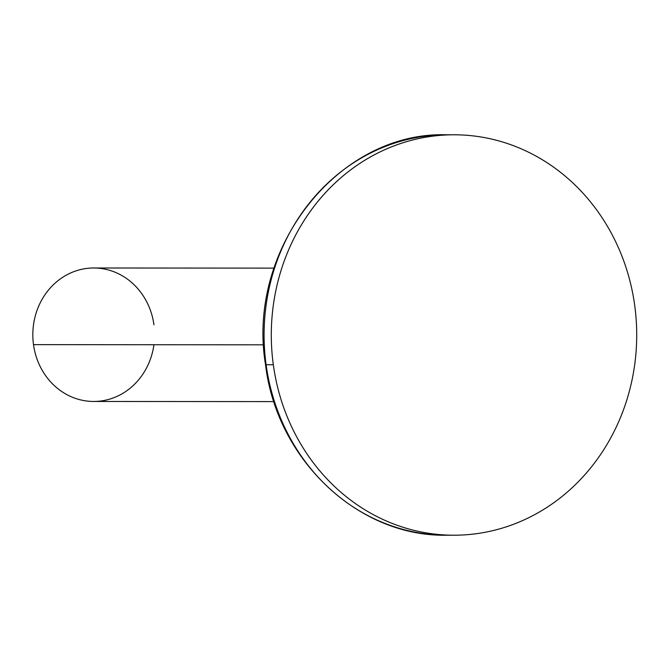 <?xml version="1.0" encoding="UTF-8"?>
<svg xmlns="http://www.w3.org/2000/svg" width="670" height="670" viewBox="0 0 670 670"><rect width="100%" height="100%" fill="white"/><g stroke="black" fill="none" stroke-linecap="round" stroke-linejoin="round"><path stroke-width="1" d="M153.949 324.808A66.74 60.903 90 0 0 84.688 268.729A66.74 60.903 90 0 0 33.5 344.64L263.72 344.816L33.5 344.64A66.74 60.903 -90 0 1 93.775 267.992L274.03 268.126M273.93 401.606L93.674 401.464A66.74 60.903 -90 0 1 33.5 344.64A66.74 60.903 90 0 0 93.674 401.464A66.74 60.903 90 0 0 153.941 344.732M454.151 134.787A200.213 182.701 90 0 0 273.318 364.748A200.213 182.701 90 0 0 453.85 535.213A200.213 182.701 90 0 0 634.683 305.252A200.213 182.701 90 0 0 454.151 134.787L446.94 134.787A200.213 182.701 90 0 0 266.107 364.748L265.521 364.656L266.107 364.748A200.213 182.701 -90 0 1 446.94 134.787C338.559 131.027 246.15 248.587 265.521 364.656L265.739 364.522M273.318 364.748L266.107 364.748L273.318 364.748A200.213 182.701 90 0 0 481.119 532.993A200.213 182.701 90 0 0 634.683 305.252A200.213 182.701 90 0 0 426.882 137.015A200.213 182.701 90 0 0 273.318 364.748M450.24 535.171A200.213 182.701 -90 0 1 446.63 535.213A200.213 182.701 -90 0 1 266.107 364.748A200.213 182.701 90 0 0 446.63 535.213A200.213 182.701 90 0 0 450.24 535.171M265.521 364.656C276.743 459.905 358.375 537.064 446.63 535.213L453.85 535.213"/></g></svg>
